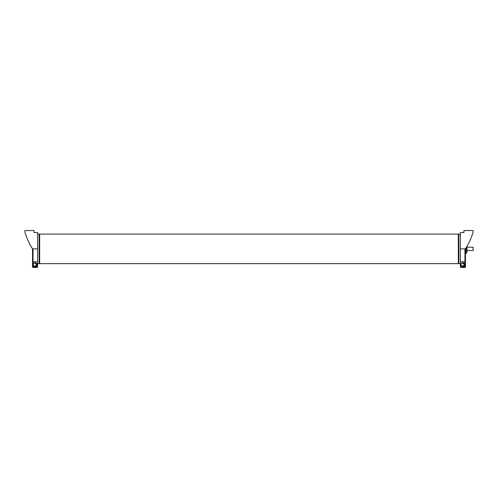 <?xml version="1.0" encoding="UTF-8"?>
<svg xmlns="http://www.w3.org/2000/svg" width="498" height="498" viewBox="0 0 498 498"><rect width="100%" height="100%" fill="white"/><g stroke="black" fill="none" stroke-linecap="round" stroke-linejoin="round"><path stroke-width="0.75" d="M39.161 263.131A0.51 0.51 0 0 0 39.672 263.641L39.672 234.104L458.328 234.104L458.328 263.641A0.51 0.51 0 0 0 458.839 263.131M39.161 234.614A0.51 0.51 0 0 1 39.672 234.104M458.839 234.614A0.51 0.51 0 0 0 458.328 234.104M466.981 246.367L466.688 253.202L466.987 246.348L466.987 247.195L473.1 247.195L473.1 250.556L466.987 250.556L466.987 251.801L466.987 246.348A66.209 66.209 0 0 0 472.789 233.083L473.007 232.385M473.081 232.136L472.789 233.083A66.209 66.209 0 0 1 466.589 247.033L465.462 248.876L465.462 262.185M460.37 248.876L465.462 248.876L464.951 249.66L465.462 248.876A66.209 66.209 0 0 0 473.1 232.068L473.1 230.537L463.931 230.537L463.931 232.572L460.37 232.572L460.37 265.334L461.129 265.334L462.916 266.723L464.696 265.689L464.696 263.635L462.916 262.602L461.129 263.635L461.129 265.334M460.37 266.953L464.951 266.953L464.951 267.463L460.874 267.463L460.37 266.953L460.37 265.334M464.951 267.463A0.51 0.51 0 0 0 465.462 266.953L465.456 248.882M32.544 248.882L32.538 248.876A66.209 66.209 0 0 1 24.9 232.068L24.9 230.537L34.069 230.537L34.069 232.572L37.63 232.572L37.63 248.876L32.538 248.876L33.049 249.66L31.411 247.033L32.538 248.876L32.538 262.185M37.63 248.876L37.63 265.334L36.871 265.334L35.084 266.723L33.304 265.689L33.304 263.635L35.084 262.602L36.871 263.635L36.871 265.334M37.63 266.953L33.049 266.953L33.049 267.463L37.126 267.463L37.63 266.953L37.63 265.334M33.304 265.334L33.049 266.953L32.538 266.953A0.51 0.51 0 0 0 33.049 267.463A0.51 0.51 0 0 1 32.538 266.953L32.538 248.876M466.688 249.149L465.462 249.149M466.688 248.595L465.636 248.595M465.462 249.38L465.462 252.679M466.688 252.922L465.462 252.922M465.972 250.556L465.717 249.38M465.462 249.635L465.972 249.635L465.717 252.679M466.688 253.202L465.462 253.202M37.63 263.641L39.161 263.641L39.161 234.104L37.63 234.104L37.63 263.641M462.916 263.467A1.195 1.195 0 0 1 464.111 264.662A1.195 1.195 0 0 1 462.916 265.857A1.195 1.195 0 0 0 464.111 264.662A1.195 1.195 0 0 0 462.916 263.467M464.696 263.635L464.696 264.662A1.78 1.78 0 0 0 463.806 263.118L464.696 263.635M464.696 265.689L463.806 266.206A1.78 1.78 0 0 0 464.696 264.662M462.916 266.723L462.02 266.206A1.78 1.78 0 0 0 463.806 266.206L462.916 266.723M461.129 264.662L461.129 263.635L462.02 263.118A1.78 1.78 0 0 0 462.02 266.206L461.129 265.689M462.02 263.118L462.916 262.602L463.806 263.118A1.78 1.78 0 0 0 462.02 263.118M35.084 263.467A1.195 1.195 0 0 1 36.286 264.662A1.195 1.195 0 0 1 35.084 265.857A1.195 1.195 0 0 0 36.286 264.662A1.195 1.195 0 0 0 35.084 263.467M36.871 263.635L36.871 264.662A1.78 1.78 0 0 0 35.98 263.118L36.871 263.635M36.871 265.689L35.98 266.206A1.78 1.78 0 0 0 36.871 264.662M35.084 266.723L34.194 266.206A1.78 1.78 0 0 0 35.98 266.206L35.084 266.723M33.304 264.662L33.304 263.635L34.194 263.118A1.78 1.78 0 0 0 34.194 266.206L33.304 265.689M34.194 263.118L35.084 262.602L35.98 263.118A1.78 1.78 0 0 0 34.194 263.118M460.37 263.641L458.839 263.641L458.839 234.104L460.37 234.104L460.37 263.641M464.696 265.334L464.951 261.78A0.51 0.442 -0 0 0 465.462 261.332M460.37 261.78L464.951 261.78L464.951 249.66M465.462 265.334L464.951 265.334L464.951 266.953L465.462 266.953M32.538 265.334L33.049 265.334L33.049 261.78A0.51 0.442 180 0 1 32.538 261.332M37.63 261.78L33.049 261.78L33.049 249.66M39.672 263.641L458.328 263.641"/></g></svg>
